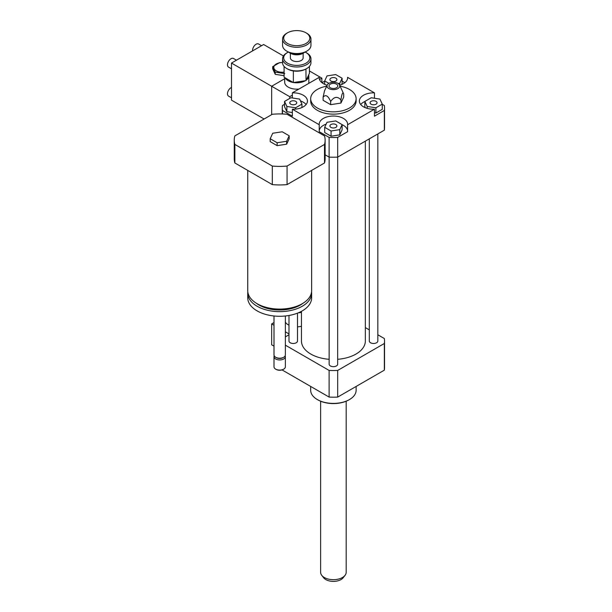 <?xml version="1.0" encoding="UTF-8"?>
<svg xmlns="http://www.w3.org/2000/svg" width="612" height="612" viewBox="0 0 612 612"><rect width="100%" height="100%" fill="white"/><g stroke="black" fill="none" stroke-linecap="round" stroke-linejoin="round"><path stroke-width="0.92" d="M301.456 312.365A12.072 6.969 180 0 1 298.197 312.87M288.986 325.194A12.072 6.969 180 0 1 288.221 324.788A12.072 6.969 180 0 1 285.368 322.164M301.456 326.28A12.072 6.969 180 0 1 297.501 326.816M274.008 325.278L271.659 323.916L271.659 344.786L274.008 346.147M288.986 333.923L285.368 331.834M274.008 322.562L271.659 323.916M288.986 334.787L285.368 336.868M272.73 133.248L282.231 131.779L289.193 135.795L286.645 141.28L277.144 142.749L270.19 138.733L272.73 133.248M286.645 141.28L286.645 144.18L289.193 138.695L289.193 135.795M286.645 144.18L277.144 145.648L277.144 142.749M277.144 145.648L270.19 141.632L270.19 138.733M311.638 170.411L311.638 290.646A31.946 18.444 180 0 1 302.282 303.69A31.946 18.444 180 0 1 267.467 307.683A31.946 18.444 180 0 1 247.745 290.646L247.745 170.411M303.009 303.254A29.108 16.807 180 0 1 300.27 305.082A29.108 16.807 180 0 1 256.367 303.254M311.562 291.924A31.946 18.444 180 0 1 311.638 293.194A31.946 18.444 180 0 1 302.282 306.237A31.946 18.444 180 0 1 267.467 310.238A31.946 18.444 180 0 1 247.745 293.194A31.946 18.444 180 0 1 247.822 291.924M311.638 293.194L311.638 297.83A31.946 18.444 180 0 1 302.282 310.873A31.946 18.444 180 0 1 267.467 314.874A31.946 18.444 180 0 1 247.745 297.83L247.745 293.194M285.368 315.983L285.368 354.929A5.676 3.282 180 0 1 283.708 357.247A5.676 3.282 180 0 1 275.675 357.247A5.676 3.282 180 0 1 274.008 354.929L274.008 315.983M282.951 357.683L283.708 357.247L282.951 357.683A4.613 2.662 180 0 1 276.425 357.683L275.675 357.247M285.169 355.802A5.676 3.282 180 0 1 285.368 356.666A5.676 3.282 180 0 1 283.708 358.992A5.676 3.282 180 0 1 277.519 359.695A5.676 3.282 180 0 1 274.008 356.666A5.676 3.282 180 0 1 274.214 355.802M285.368 356.666L285.368 366.817A5.676 3.282 180 0 1 283.708 369.135A5.676 3.282 180 0 1 275.675 369.135A5.676 3.282 180 0 1 274.008 366.817L274.008 356.666M283.203 369.418L283.708 369.135L283.203 369.418A4.973 2.869 180 0 1 276.173 369.418L275.675 369.135M324.521 135.902A45.433 26.232 180 0 1 325.125 140.163A45.433 26.232 180 0 1 324.521 144.424L287.066 166.051A45.433 26.232 180 0 1 272.317 166.051L234.855 144.424A45.433 26.232 180 0 1 234.251 140.163A45.433 26.232 180 0 1 234.855 135.902L272.317 114.276A45.433 26.232 180 0 1 287.066 114.276L324.521 135.902M325.125 140.163L325.125 158.715A45.433 26.232 180 0 1 324.521 162.968L324.521 144.424M324.521 162.968L287.066 184.595L287.066 166.051M287.066 184.595A45.433 26.232 180 0 1 272.317 184.595L272.317 166.051M272.317 184.595L234.855 162.968L234.855 144.424M234.855 162.968A45.433 26.232 180 0 1 234.251 158.715L234.251 140.163M382.278 104.323L384.336 105.516A51.117 29.514 180 0 1 384.52 107.995L384.52 127.701A51.117 29.514 180 0 1 384.336 130.172L337.686 157.108A51.117 29.514 180 0 1 329.118 157.108L325.125 154.805M329.118 157.108L329.118 137.402L319.235 131.695L319.235 124.733L292.352 109.219L292.352 116.173L282.469 110.466A51.117 29.514 180 0 1 282.285 107.995A51.117 29.514 180 0 1 282.469 105.516L284.534 104.323M282.469 113.977L282.469 110.466M371.094 101.347A3.488 2.012 180 0 1 374.904 100.911A3.488 2.012 180 0 1 377.053 102.778A3.488 2.012 180 0 1 373.565 104.79A3.488 2.012 180 0 1 370.076 102.778A3.488 2.012 180 0 1 371.094 101.347M335.873 124.534A3.488 2.012 180 0 1 336.891 125.965A3.488 2.012 180 0 1 333.402 127.977A3.488 2.012 180 0 1 329.914 125.957A3.488 2.012 180 0 1 332.071 124.098A3.488 2.012 180 0 1 335.873 124.534M295.711 104.201A3.488 2.012 180 0 1 291.909 104.637A3.488 2.012 180 0 1 289.751 102.778A3.488 2.012 180 0 1 293.24 100.758A3.488 2.012 180 0 1 296.736 102.778A3.488 2.012 180 0 1 295.711 104.201M375.898 107.804L367.185 106.457L364.851 101.424L371.232 97.744L379.937 99.09L382.278 104.124L375.898 107.804L375.898 113.021L374.452 112.799M367.185 108.362L367.185 106.457M365.356 107.727L364.851 106.641L364.851 101.424M375.898 113.021L382.278 109.341L382.278 104.124M324.697 127.311L327.03 122.278L335.736 120.931L342.116 124.611L339.782 129.645L331.069 130.991L324.697 127.311L324.697 132.529L331.069 136.208L331.069 130.991M339.782 129.645L339.782 134.862L342.116 129.828L342.116 124.611M339.782 134.862L331.069 136.208M290.907 97.744L299.62 99.09L301.953 104.124L295.581 107.804L286.867 106.457L284.534 101.424L290.907 97.744M301.953 107.513L301.953 104.124M295.581 109.12L295.581 107.804M292.352 112.524L286.867 111.675L286.867 106.457M286.867 111.675L284.534 106.641L284.534 101.424M330.939 81.014A3.488 2.012 180 0 1 329.914 79.591A3.488 2.012 180 0 1 333.402 77.571A3.488 2.012 180 0 1 336.891 79.591A3.488 2.012 180 0 1 334.741 81.45A3.488 2.012 180 0 1 330.939 81.014M341.611 84.54L342.116 83.462L342.116 78.244L339.782 83.27L338.184 83.515M339.782 85.175L339.782 83.27M328.889 83.354L324.697 80.937L327.03 75.903L335.736 74.557L342.116 78.244M324.697 84.326L324.697 80.937M384.52 107.995A51.117 29.514 180 0 1 384.336 110.466L374.452 116.173L374.452 109.219A14.198 8.201 180 0 1 359.366 101.034A14.198 8.201 180 0 1 374.452 92.856L374.452 98.241M364.851 101.515A14.198 8.201 0 0 0 360.705 104.514M319.235 124.733A14.198 8.201 180 0 1 319.204 124.221A14.198 8.201 180 0 1 333.402 116.028A14.198 8.201 180 0 1 347.601 124.221A14.198 8.201 180 0 1 347.578 124.733L347.578 131.695L337.686 137.402A51.117 29.514 180 0 1 329.118 137.402M347.578 130.662A14.198 8.201 0 0 0 342.116 124.703M326.173 124.121A14.198 8.201 0 0 0 319.235 130.662M292.352 97.966L292.352 92.856A14.198 8.201 180 0 1 307.446 101.034A14.198 8.201 180 0 1 292.352 109.219M306.099 104.514A14.198 8.201 0 0 0 300.477 100.934M342.116 81.136L344.839 82.712M347.578 78.359L347.578 77.334L374.452 92.856M384.336 130.172L384.336 110.466M374.452 109.219L347.578 124.733M329.141 157.108L329.141 364.209A4.261 2.456 180 0 0 330.388 365.945A4.261 2.456 180 0 0 335.032 366.481A4.261 2.456 180 0 0 337.663 364.209L337.686 137.402M292.352 92.856L319.235 77.334L319.235 78.359M321.973 82.712L324.697 81.136M347.578 77.334A14.198 8.201 180 0 1 347.601 77.846A14.198 8.201 180 0 1 339.668 85.206M327.145 85.206A14.198 8.201 180 0 1 319.204 77.846A14.198 8.201 180 0 1 319.235 77.334M330.648 101.477C334.075 96.635 337.51 96.107 340.938 99.886C341.856 93.59 342.781 91.609 343.699 93.942L343.699 97.124L340.938 103.068L330.648 104.66L323.113 100.307L323.113 97.132C325.622 94.263 328.131 95.717 330.648 101.477L330.648 104.66M327.229 85.014A6.388 3.687 180 0 1 331.742 82.398A6.388 3.687 180 0 1 337.923 83.354A6.388 3.687 180 0 1 339.576 85.014A6.388 3.687 180 0 1 333.402 89.65A6.388 3.687 180 0 1 327.229 85.014L324.482 90.966L323.113 97.132M340.938 99.886L340.938 103.068M339.576 85.014L343.699 93.942M336.516 84.165A4.399 2.54 180 0 1 337.227 87.225A4.399 2.54 180 0 1 333.402 88.503A4.399 2.54 180 0 1 329.577 87.225A4.399 2.54 180 0 1 330.732 83.943A4.399 2.54 180 0 1 336.516 84.165M340.119 86.185A22.721 13.12 180 0 1 349.467 89.444A22.721 13.12 180 0 1 356.123 98.716A22.721 13.12 180 0 1 333.402 111.835A22.721 13.12 180 0 1 310.682 98.716A22.721 13.12 180 0 1 326.686 86.185M356.123 98.716L356.123 101.034A22.721 13.12 180 0 1 333.402 114.153A22.721 13.12 180 0 1 310.682 101.034L310.682 98.716M356.123 386.447L356.123 390.288A22.721 13.12 180 0 1 349.467 399.567A22.721 13.12 180 0 1 317.337 399.567A22.721 13.12 180 0 1 310.682 390.288L310.682 386.447M348.962 399.858L349.467 399.567L348.962 399.858A22.009 12.707 180 0 1 317.842 399.858L317.337 399.567M285.368 345.168L329.118 370.428A51.117 29.514 0 0 0 337.686 370.428L384.336 343.493A51.117 29.514 0 0 0 384.52 341.022A51.117 29.514 0 0 0 384.336 338.543L377.826 334.787M369.304 329.868L365.349 327.581M329.141 359.298A31.946 18.444 180 0 1 310.812 354.065A31.946 18.444 180 0 1 301.456 341.022L301.456 311.332M365.349 141.135L365.349 341.022A31.946 18.444 180 0 1 337.663 359.298M297.501 313.145L297.501 341.022A4.261 2.456 180 0 1 294.877 343.294A4.261 2.456 180 0 1 290.233 342.758A4.261 2.456 180 0 1 288.986 341.022L288.986 315.478M377.826 133.936L377.826 341.022A4.261 2.456 180 0 1 375.194 343.294A4.261 2.456 180 0 1 370.551 342.758A4.261 2.456 180 0 1 369.304 341.022L369.304 138.855M384.336 343.493L384.336 370.161A51.117 29.514 0 0 0 384.52 367.682L384.52 341.022M282.415 369.793A51.117 29.514 0 0 0 282.469 370.161L329.118 397.089A51.117 29.514 0 0 0 337.686 397.089L384.336 370.161M282.469 369.77L282.469 370.161M329.118 370.428L329.118 397.089M337.686 370.428L337.686 397.089M320.627 401.212L320.627 572.304A12.775 7.375 0 0 0 321.736 575.318L323.61 577.736A10.733 6.196 0 0 0 333.402 581.4A10.733 6.196 0 0 0 343.202 577.736L345.069 575.318A12.775 7.375 0 0 0 346.185 572.304L346.185 401.212M321.736 575.318A12.775 7.375 0 0 0 333.402 579.686A12.775 7.375 0 0 0 345.069 575.318M305.113 52.051A13.066 7.543 180 0 1 305.992 52.517L305.992 52.517A13.066 7.543 180 0 1 305.992 63.181A13.066 7.543 180 0 1 287.518 63.181A13.066 7.543 180 0 1 287.518 52.517A13.066 7.543 180 0 1 288.397 52.051M306.796 52.984L305.992 52.517L306.796 52.984A14.198 8.201 -0 0 1 310.957 58.775L310.957 62.722A14.198 8.201 180 0 1 306.796 68.513A14.198 8.201 180 0 1 286.714 68.513A14.198 8.201 180 0 1 283.065 64.895A14.198 8.201 180 0 1 282.56 62.722L282.56 58.775A14.198 8.201 -0 0 0 296.759 66.976A14.198 8.201 -0 0 0 310.957 58.775M287.518 52.517L286.714 52.984A14.198 8.201 -0 0 0 282.56 58.775M303.147 53.236L303.147 57.849A6.388 3.687 180 0 1 296.759 61.537A6.388 3.687 180 0 1 290.371 57.849L290.371 53.236M286.714 68.513L287.518 68.98A13.066 7.543 -0 0 0 293.286 70.916L293.469 70.946A13.066 7.543 -0 0 0 305.931 69.018L306.031 80.593L293.362 82.559L284.09 77.204L284.09 66.417M306.061 68.942L306.796 68.513M304.738 52.227A9.937 5.737 180 0 1 303.789 52.861A9.937 5.737 180 0 1 289.728 52.861A9.937 5.737 180 0 1 288.772 52.227M289.728 52.861L290.532 53.328A8.805 5.08 -0 0 0 302.986 53.328L303.789 52.861M310.957 39.069L310.957 45.326A14.198 8.201 180 0 1 306.796 51.125A14.198 8.201 180 0 1 286.714 51.125A14.198 8.201 180 0 1 282.56 45.326L282.56 39.069A14.198 8.201 -0 0 0 296.759 47.269A14.198 8.201 -0 0 0 310.957 39.069A14.198 8.201 -0 0 0 306.796 33.27L305.992 32.811A13.066 7.543 180 0 1 305.992 43.475A13.066 7.543 180 0 1 287.518 43.475A13.066 7.543 180 0 1 287.518 32.811A13.066 7.543 180 0 1 305.992 32.811L306.796 33.27M286.714 51.125L287.518 51.592A13.066 7.543 -0 0 0 305.992 51.592L306.796 51.125M287.518 32.811L286.714 33.27A14.198 8.201 -0 0 0 282.56 39.069M306.031 80.593L309.427 73.279L309.427 66.417M293.362 82.559L293.362 70.916M284.748 73.593L275.239 72.117L272.7 66.632L279.653 62.615L282.56 62.546M282.56 62.585A8.377 4.835 0 0 0 274.528 65.469A8.377 4.835 0 0 0 276.272 70.839A8.377 4.835 0 0 0 284.09 72.124M284.09 75.697L275.239 74.327L275.239 72.117M275.239 74.327L272.7 68.842L272.7 66.632M231.497 97.79L228.513 96.069A4.973 2.869 -60 0 1 227.855 91.762A4.973 2.869 -60 0 1 231.497 87.455M252.618 50.873A4.973 2.869 -60 0 1 254.523 45.571A4.973 2.869 -60 0 1 258.578 43.98L261.569 45.709M283.425 55.952L263.627 44.515L231.497 63.067L231.497 100.169L264.124 119.003M236.469 60.198L233.478 58.477A4.973 2.869 120 0 0 229.653 59.808A4.973 2.869 120 0 0 227.48 64.803A4.973 2.869 120 0 0 228.513 67.083L231.497 68.804M292.352 95.174L289.728 96.688L271.659 86.254L271.659 114.658L271.659 86.254L231.497 63.067M271.659 86.254L284.687 78.734L271.659 86.254M285.207 77.846A12.072 6.969 -0 0 0 293.24 82.49M293.515 82.528A12.072 6.969 -0 0 0 305.38 80.7M306.252 80.126A12.072 6.969 -0 0 0 308.823 75.819A12.072 6.969 -0 0 0 308.708 74.832M284.687 77.548L284.687 82.199A12.072 6.969 -0 0 0 298.947 89.046M308.624 83.462A12.072 6.969 -0 0 0 308.823 82.199L308.823 75.819M309.427 70.961L321.858 78.137L319.495 79.499M289.728 98.425L289.728 96.688M321.858 78.137L321.858 82.62M282.285 113.97L282.285 107.995"/></g></svg>

